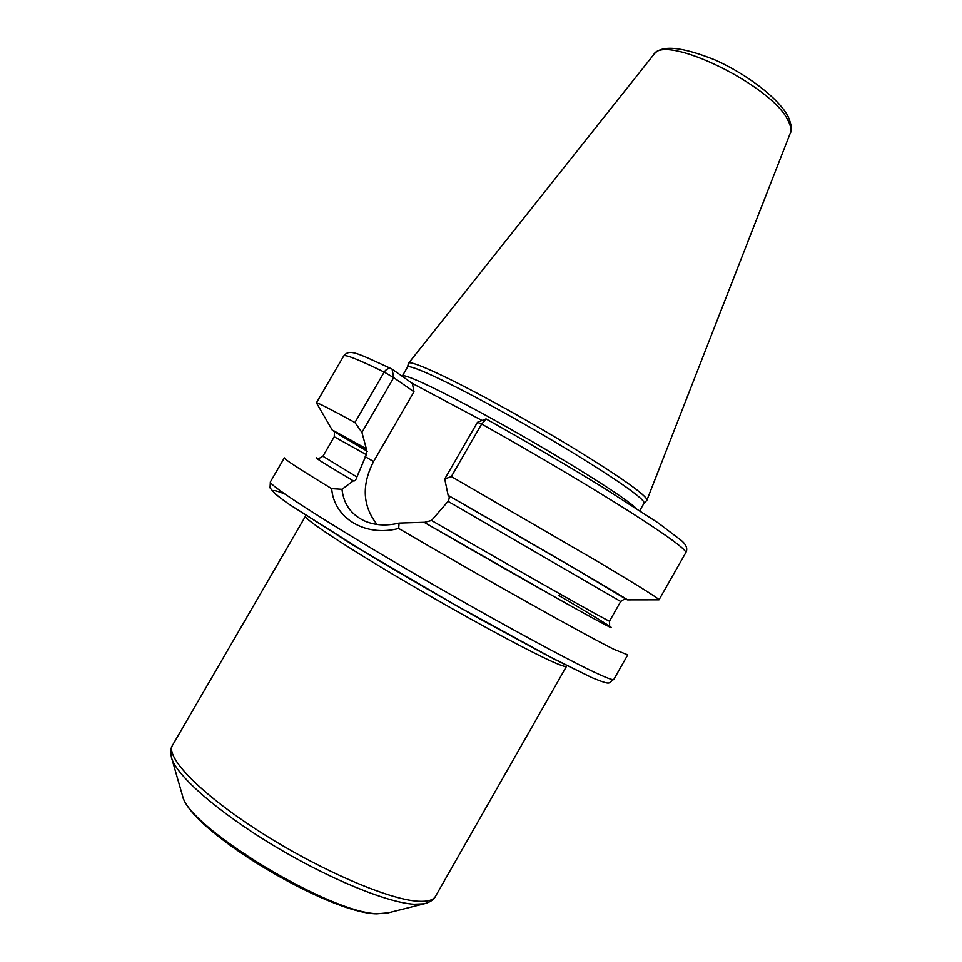 <?xml version="1.0" encoding="UTF-8"?>
<svg xmlns="http://www.w3.org/2000/svg" width="962" height="962" viewBox="0 0 962 962"><rect width="100%" height="100%" fill="white"/><g stroke="black" fill="none" stroke-linecap="round" stroke-linejoin="round"><path stroke-width="1.44" d="M787.998 116.294C778.727 98.605 747.486 74.639 715.764 60.257C681.661 46.465 660.966 44.613 653.667 54.69C663.936 32.888 772.787 85.75 788.167 120.779C790.824 125.89 791.51 130.05 790.247 133.237L646.885 500.276C647.402 499.098 644.516 495.995 638.215 490.969C618.782 475.408 561.183 439.49 505.976 408.886C450.685 378.198 410.353 359.656 408.549 363.239L408.441 363.492M636.375 508.429L630.086 503.246C610.449 488.167 552.837 452.633 498.003 422.09C443.085 391.486 403.463 372.751 402.296 376.07L407.479 367.147C408.826 363.504 448.629 381.902 503.571 412.421C558.441 442.857 615.933 478.583 635.377 493.975C641.774 499.025 644.66 502.092 644.035 503.186L639.778 510.642M367.376 451.31C325.012 426.467 318.157 421.693 366.342 448.833L361.928 432.383L354.93 422.51L384.199 372.09C386.411 368.855 388.949 367.809 391.811 368.963L412.385 383.441L482.058 420.49M625.709 599.122L627.428 599.867C630.459 600.769 539.85 547.871 448.148 495.37L444.733 479.004L451.346 476.563L599.254 562.445C639.008 586.147 658.922 598.604 659.018 599.819L658.561 599.819M558.886 595.526L558.874 595.514C604.569 622.426 625.985 635.918 598.989 621.452C572.582 607.323 494.528 563.119 424.278 522.402L431.529 520.49L448.051 501.37C449.494 498.412 449.591 496.452 448.34 495.478L448.148 495.37M366.173 448.737L333.778 431.253M354.93 422.51C329.725 408.766 316.883 402.2 316.426 402.813L316.654 403.21M486.303 419.083L481.625 424.038L451.346 476.563M627.272 654.689L613.9 649.314C583.958 634.427 482.996 577.873 398.677 528.463L399.062 523.087L424.122 522.306L558.97 599.35C595.55 619.817 613.047 629.208 611.447 627.513L608.657 625.528M366.342 448.833L366.33 454.677L356.89 476.984C356 480.086 354.81 481.373 353.307 480.856L341.991 489.309L331.674 488.66C299.591 469.167 283.826 458.898 284.355 457.876L270.382 481.878L270.033 487.89L275.433 494.179L288.035 503.595L353.992 545.658L455.267 605.05L554.569 659.343L591.895 677.633C613.059 686.243 607.695 682.84 613.84 679.376C613.371 680.278 608.609 678.679 599.53 674.59C569.841 661.315 482.852 613.888 401.912 566.39C320.851 518.843 267.592 484.139 270.382 481.878M319.54 459.283L316.414 457.864C314.105 457.19 326.346 464.826 353.138 480.76M361.928 432.383L393.686 377.645L413.985 391.787L373.569 461.544C361.423 485.161 362.59 506.132 377.044 524.47M399.062 523.087C386.243 526.166 374.639 525.42 364.249 520.827C351.034 514.478 343.614 503.98 341.991 489.309M392.099 369.131L393.686 377.645L384.199 372.09C358.285 359.415 344.769 354.052 343.662 356.036L316.414 402.825L332.275 430.134M486.255 419.035C527.332 442.111 566.005 464.754 602.272 486.952L657.984 522.799L681.589 540.704C686.507 545.033 687.89 549.049 685.75 552.741C686.772 549.903 667.784 536.026 628.811 511.123C590.127 486.592 533.898 453.294 481.625 424.038L477.441 422.306L444.733 479.004M412.385 383.441L413.985 391.787M398.677 528.463C364.935 537.277 333.886 518.001 331.674 488.66M448.304 495.466L578.715 570.791L626.875 599.663M448.051 501.37L620.706 601.49C624.591 598.881 626.406 598.099 626.142 599.134C629.894 600.408 539.009 547.414 448.34 495.478M366.39 448.857L333.549 430.88C334.307 430.134 334.535 432.094 334.247 436.76L366.33 454.677M431.529 520.49C522.029 572.847 613.612 624.47 609.559 621.091L609.619 626.07M334.247 436.76L322.919 456.253L356.89 476.984M373.569 461.544L365.175 456.661M590.957 677.176L547.294 655.543L480.291 619.143C441.426 597.33 403.812 575.541 367.448 553.775L289.261 504.413C279.822 497.703 274.314 493.205 272.739 490.957C273.352 489.959 277.405 490.993 284.896 494.071M566.931 665.668L566.534 666.269C566.053 667.135 561.856 665.836 553.944 662.373C529.485 651.719 463.672 616.065 403.631 580.651C343.482 545.201 303.283 518.446 305.507 516.173L172.595 745.129C164.935 756.745 199.868 793.289 259.175 831.324C318.35 869.371 388.035 899.494 417.797 901.226C427.405 901.839 433.309 900.204 435.509 896.319C433.898 899.723 430.086 902.224 424.098 903.811L425.817 903.39M171.356 757.058L171.849 758.765C177.501 776.478 218.723 812.505 273.617 845.562C328.475 878.643 387.157 902.657 414.033 904.244L424.098 903.811L386.76 913.203L378.174 913.672C332.082 914.658 187.506 827.128 182.515 795.754L182.071 794.203M388.335 912.806L376.827 913.828C328.643 913.647 190.019 830.867 182.515 795.754L171.849 758.765C170.214 752.789 170.466 748.244 172.595 745.129M790.247 133.237C792.255 130.195 791.558 124.639 788.143 116.57M653.667 54.69L408.549 363.239M643.999 503.246L646.777 500.444M407.443 367.207L408.465 363.395M627.428 599.867L659.018 599.819L685.75 552.741M627.549 655.218L613.84 679.376M620.706 601.49L609.559 621.091M318.578 458.718L322.919 456.253M343.662 356.036C349.615 348.725 355.603 352.357 391.811 368.963M485.798 419.011L477.441 422.306M305.832 515.524L305.507 516.173M566.534 666.269L435.509 896.319"/></g></svg>

